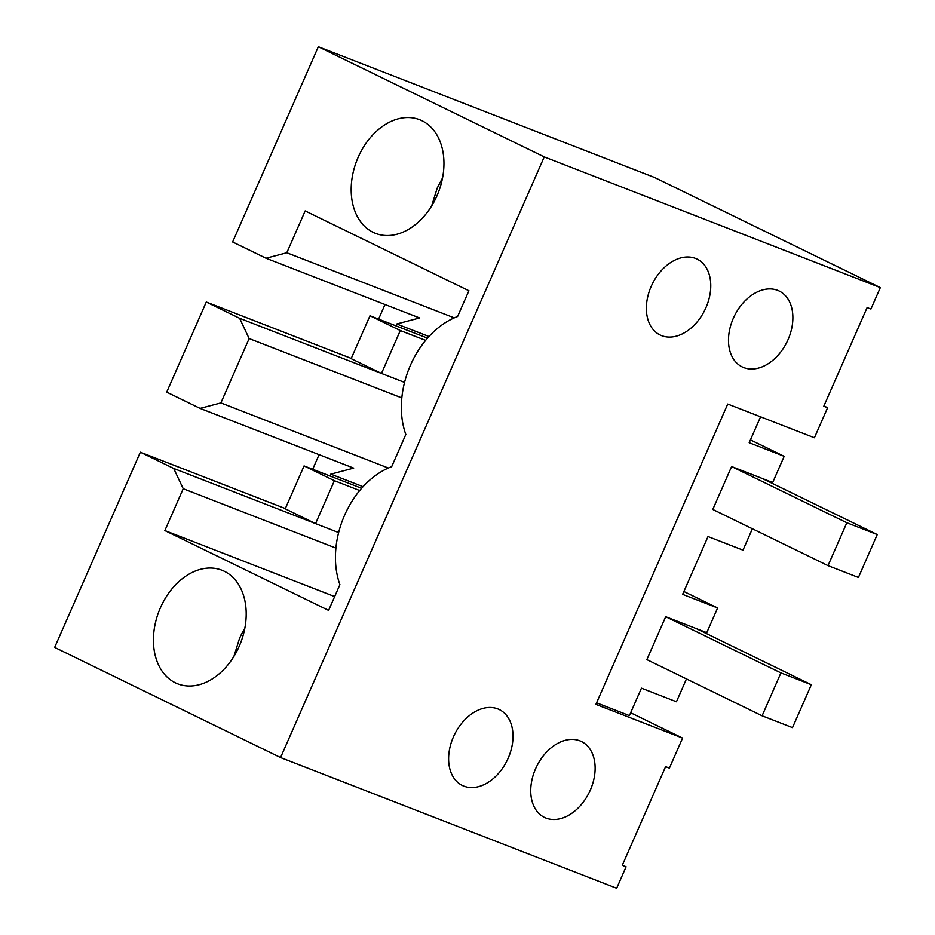 <?xml version="1.0" encoding="UTF-8"?>
<svg xmlns="http://www.w3.org/2000/svg" width="935" height="935" viewBox="0 0 935 935"><rect width="100%" height="100%" fill="white"/><g stroke="black" fill="none" stroke-linecap="round" stroke-linejoin="round"><path stroke-width="1.4" d="M630.658 712.762L682.585 738.089L669.402 768.114L665.591 766.642L622.278 865.319L626.076 866.803L616.668 888.25L280.57 757.56L544.24 156.893L880.338 287.594L654.43 177.44L318.332 46.75L544.24 156.893M318.332 46.75L232.64 241.966L265.996 258.224L286.811 252.754L305.172 210.913L468.914 290.75L457.601 316.509A79.72 57.257 -68.8 0 0 405.825 434.471L391.683 466.67A79.72 57.257 -68.8 0 0 339.908 584.644L328.606 610.391L164.864 530.554L183.225 488.725L173.711 468.458L140.355 452.201L54.662 647.406L280.57 757.56M880.338 287.594L870.917 309.041L867.119 307.568L823.793 406.246L827.604 407.718L814.42 437.755L727.734 404.049L595.899 704.382L682.585 738.089M651.192 286.39A42.204 29.324 -64 0 1 697.066 259.089A42.204 29.324 -64 0 1 705.937 307.673A42.204 29.324 -64 0 1 660.063 334.964A42.204 29.324 -64 0 1 651.192 286.39M453.44 736.885A42.204 29.324 -64 0 1 499.313 709.583A42.204 29.324 -64 0 1 508.184 758.168A42.204 29.324 -64 0 1 462.311 785.458A42.204 29.324 -64 0 1 453.44 736.885M535.556 768.815A42.204 29.324 -64 0 1 581.43 741.525A42.204 29.324 -64 0 1 590.312 790.098A42.204 29.324 -64 0 1 544.439 817.4A42.204 29.324 -64 0 1 535.556 768.815M788.065 339.604A42.204 29.324 -64 0 1 742.191 366.906A42.204 29.324 -64 0 1 733.309 318.321A42.204 29.324 -64 0 1 779.182 291.03A42.204 29.324 -64 0 1 788.065 339.604M436.984 195.754A60.962 43.781 -68.8 0 0 419.663 119.715A60.962 43.781 -68.8 0 0 358.152 157.314A60.962 43.781 -68.8 0 0 375.473 233.353A60.962 43.781 -68.8 0 0 436.984 195.754M160.399 607.808A60.962 43.781 -68.8 0 0 177.72 683.847A60.962 43.781 -68.8 0 0 239.231 646.249A60.962 43.781 -68.8 0 0 221.911 570.21A60.962 43.781 -68.8 0 0 160.399 607.808M206.273 302.028L239.629 318.297L249.142 338.552L220.894 402.915L200.078 408.396L166.722 392.127L206.273 302.028L351.256 358.409M378.605 319.092L385.01 304.506M140.355 452.201L285.339 508.57M312.687 469.265L319.092 454.667M622.418 865.015L626.076 866.803M823.934 405.93L827.604 407.718M686.465 678.927L676.437 701.764L641.457 688.172L629.407 715.614L596.565 702.84M265.996 258.224L419.605 317.958L396.732 323.977L428.99 336.518M286.811 252.754L454.27 317.865M164.864 530.554L334.66 596.577M183.225 488.725L335.91 548.097M173.711 468.458L327.308 528.17M431.654 205.945L437.229 188.064L442.571 177.884M244.818 628.367A60.962 43.781 -68.8 0 0 239.477 638.558L233.902 656.44M239.629 318.297L393.074 377.95M396.732 323.977L395.926 325.824M760.576 416.811L749.192 442.722L784.173 456.327L750.443 439.882M200.078 408.396L353.687 468.119L330.815 474.138L329.997 475.997M752.383 528.754L742.998 550.142L708.017 536.538L682.632 594.356L717.612 607.96L706.766 632.679L665.697 616.714L780.924 672.896L811.335 684.724L792.506 727.629L762.095 715.801L780.924 672.896M828.013 565.628L712.786 509.446L731.614 466.542L846.841 522.735L877.252 534.551L858.423 577.456L828.013 565.628L846.841 522.735M784.173 456.327L772.684 482.518L731.614 466.542M762.095 715.801L646.868 659.619L665.697 616.714M330.815 474.138L363.072 486.679M249.142 338.552L401.828 397.924M220.894 402.915L388.352 468.038M683.882 591.504L717.612 607.96M696.119 628.542L811.335 684.724M359.718 490.536L334.391 480.695L304.074 465.91L361.623 488.292M304.074 465.91L285.233 508.815L315.562 523.6L338.634 532.576M315.562 523.6L334.391 480.695M762.037 478.369L877.252 534.551M425.635 340.375L400.309 330.534L369.991 315.75L427.54 338.131M369.991 315.75L351.151 358.654L381.48 373.439L404.551 382.403M381.48 373.439L400.309 330.534"/></g></svg>
